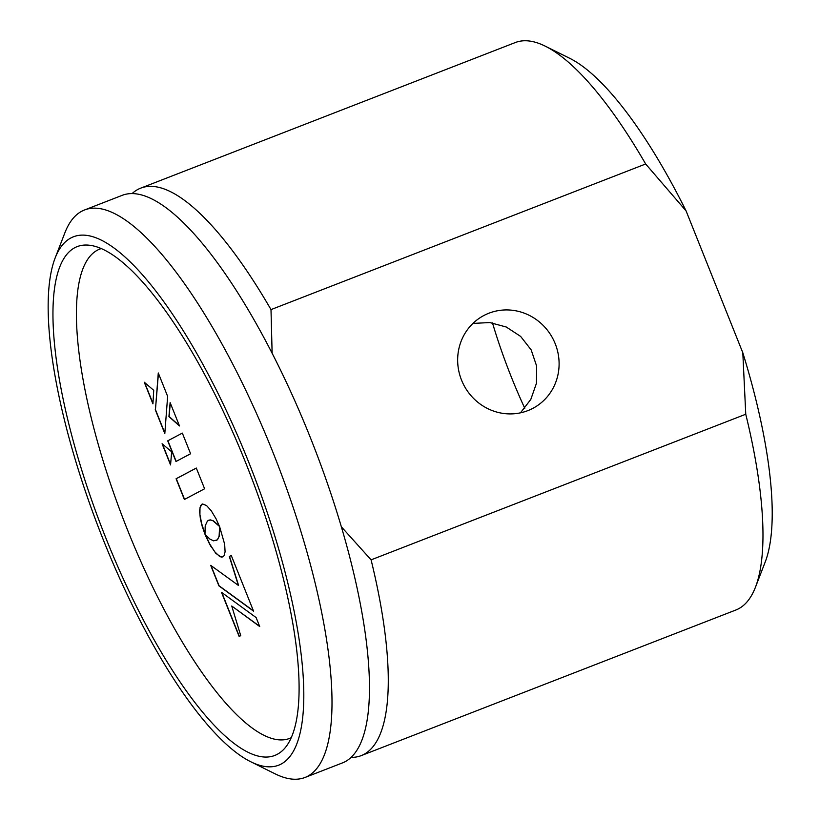 <?xml version="1.0" encoding="UTF-8"?>
<svg xmlns="http://www.w3.org/2000/svg" width="820" height="820" viewBox="0 0 820 820"><rect width="100%" height="100%" fill="white"/><g stroke="black" fill="none" stroke-linecap="round" stroke-linejoin="round"><path stroke-width="1.23" d="M527.854 410.625A52.48 50.215 62.1 0 0 532.959 408.298A52.48 50.215 62.1 0 0 554.053 341.028A52.48 50.215 62.1 0 0 488.894 313.219A52.48 50.215 62.1 0 0 483.8 315.546A52.48 50.215 62.1 0 0 462.705 382.817A52.48 50.215 62.1 0 0 527.854 410.625M520.495 412.829L530.827 399.371L536.464 383.237L536.649 366.13L531.186 349.904L520.628 336.405L506.278 327.016L489.786 322.557L472.955 323.408M351.134 757.403A304.404 87.945 -111.2 0 0 361.22 755.62L735.889 609.998A304.404 87.945 -111.2 0 0 738.594 608.758A304.404 87.945 -111.2 0 0 755.476 587.161L765.255 561.884A283.412 81.877 -111.2 0 0 742.807 352.743L686.084 210.914L645.668 163.99L271 309.611A304.404 87.945 -111.2 0 0 140.671 188.159A304.404 87.945 -111.2 0 0 137.955 189.399A304.404 87.945 -111.2 0 0 132.02 193.653M361.22 755.62A304.404 87.945 -111.2 0 0 363.936 754.38A304.404 87.945 -111.2 0 0 371.091 559.855L745.759 414.233L742.807 352.743M341.438 526.891L371.091 559.855M645.668 163.99A304.404 87.945 -111.2 0 0 545.208 46.145A304.404 87.945 -111.2 0 0 515.329 42.537L140.671 188.159M686.084 210.914A283.412 81.877 -111.2 0 0 569.49 58.189L545.208 46.145M755.476 587.161A304.404 87.945 -111.2 0 0 745.759 414.233M271 309.611L272.127 353.379M492.482 322.916A188.938 54.581 -111.2 0 0 524.779 408.288M219.176 535.86A188.938 54.581 -111.2 0 0 219.299 536.106L217.29 539.878L213.569 540.841L209.828 539.027L205.092 534.445L209.705 544.357L215.824 553.336L221.185 557.139L222.876 556.893L224.126 555.581L225.08 551.87L224.67 544.316L219.627 526.665L219.104 536.208L217.772 539.211L216.316 540.503M277.314 754.277A272.916 78.843 -111.2 0 0 284.837 748.168A272.916 78.843 -111.2 0 0 249.495 472.453A272.916 78.843 -111.2 0 0 89.359 245.231A272.916 78.843 -111.2 0 0 74.712 247.742A272.916 78.843 -111.2 0 0 105.913 538.166A272.916 78.843 -111.2 0 0 277.314 754.277M101.208 248.603A262.42 75.809 -111.2 0 0 97.344 250.202A262.42 75.809 -111.2 0 0 126.731 527.936A262.42 75.809 -111.2 0 0 291.295 737.682M70.817 238.005A283.412 81.877 -111.2 0 0 55.094 258.115A283.412 81.877 -111.2 0 0 99.702 530.673A283.412 81.877 -111.2 0 0 250.869 761.811A283.412 81.877 -111.2 0 0 281.209 764.025A283.412 81.877 -111.2 0 0 248.808 462.429A283.412 81.877 -111.2 0 0 70.817 238.005M250.869 761.811L275.151 773.854A304.404 87.945 -111.2 0 0 305.019 777.462A304.404 87.945 -111.2 0 0 307.736 776.222A304.404 87.945 -111.2 0 0 274.833 457.078A304.404 87.945 -111.2 0 0 84.47 210.002A304.404 87.945 -111.2 0 0 81.754 211.242A304.404 87.945 -111.2 0 0 64.872 232.839L55.094 258.115M305.019 777.462L342.483 762.897A304.404 87.945 -111.2 0 0 345.199 761.657A304.404 87.945 -111.2 0 0 312.297 442.513A304.404 87.945 -111.2 0 0 121.934 195.437L84.47 210.002M205.81 536.239A162.698 47.006 -111.2 0 0 210.822 546.304M196.318 468.066L176.279 478.695L184.561 499.39M196.308 468.046L176.085 478.767L184.377 499.493L204.6 488.771L196.308 468.046M219.842 527.219L219.75 529.351M205.502 534.937L209.899 544.285L214.809 551.839L219.391 556.257L222.896 556.872M219.934 529.269L219.104 536.208M158.434 373.346L155.451 409.621L164.84 433.103M155.267 409.692L164.81 433.565L167.639 396.367L158.28 372.967L155.451 409.621M144.279 382.222L152.93 403.86L153.719 390.32L144.279 382.222M144.607 382.509L152.961 403.389M182.337 433.103L167.721 440.842L175.982 461.496L190.599 453.757L182.337 433.103L167.721 440.842M167.905 440.77L176.167 461.404M256.117 617.562L221.482 592.296L239.153 636.484L240.731 635.654L231.732 606L259.714 626.552L256.117 617.562M231.732 606L259.591 626.255M221.789 592.522L239.337 636.392M238.374 585.408L210.699 565.339L218.909 585.859L253.544 611.136L231.271 555.468L229.333 556.493L238.282 585.142M211.006 565.564L219.094 585.787L253.421 610.838M231.281 555.489L229.518 556.421L238.558 585.336M207.47 520.936L210.063 519.941L212.913 520.731L219.493 526.44L216.121 518.916L211.232 510.757L206.548 505.55L202.612 503.982L200.562 505.55L199.537 510.85L200.387 518.947L202.202 526.297L204.979 534.271L205.205 525.825L207.47 520.936M219.278 525.907L213.097 520.659L210.248 519.87L208.27 520.372M201.976 504.187L199.998 507.713L199.916 514.54L201.679 523.683L204.928 533.564M170.56 464.93L171.657 451.789L162.083 443.753L170.56 464.93M168.93 416.601L179.477 425.949L170.129 402.599L168.93 416.601M170.283 402.979L169.125 416.529L179.324 425.58M162.411 444.02L170.591 464.489"/></g></svg>
